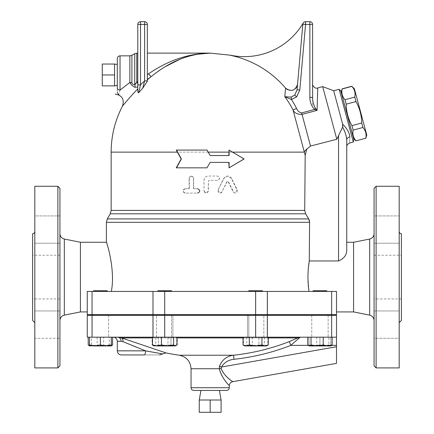 <?xml version="1.0" encoding="UTF-8"?>
<svg xmlns="http://www.w3.org/2000/svg" width="434" height="434" viewBox="0 0 434 434"><rect width="100%" height="100%" fill="white"/><g stroke="black" fill="none" stroke-linecap="round" stroke-linejoin="round"><path stroke-width="0.33" stroke-dasharray="2.17 1.63" d="M114.571 85.889L114.571 64.037L114.571 74.963L102.278 74.963L102.278 64.037M102.278 85.889L102.278 74.963M114.571 74.963L114.571 64.037M199.244 400.007L221.096 400.007L210.17 400.007L210.17 412.3L199.244 412.3M221.096 412.3L210.17 412.3M210.17 400.007L221.096 400.007M219.414 390.448L200.931 390.448L219.414 390.448M117.299 64.52L117.299 85.406L117.299 64.52M120.034 55.845L120.034 90.071C118.542 96.174 118.542 96.174 120.034 90.071A2.729 2.159 0 0 1 117.299 87.918C117.299 93.673 117.299 93.673 117.299 87.918M117.299 85.406L117.299 58.574M120.034 90.071L129.858 82.476L129.858 55.845M341.184 92.279L353.553 138.451L341.184 92.279M356.064 140.963L356.026 140.833C353.281 137.735 352.321 134.166 353.157 130.108L351.952 125.627C348.252 118.959 346.337 111.815 346.207 104.187L345.008 99.706C342.263 96.608 341.303 93.033 342.133 88.981L342.101 88.851M366.746 134.92L354.372 88.748M351.865 86.236L351.898 86.366C354.649 89.458 355.603 93.033 354.773 97.086L355.972 101.567C359.678 108.234 361.593 115.384 361.717 123.012L362.922 127.493C365.667 130.591 366.627 134.16 365.791 138.218L365.829 138.343M346.207 104.187L355.972 101.567M351.952 125.627L361.717 123.012M345.008 99.706L354.773 97.086M342.133 88.981L351.898 86.366M356.026 140.833L365.791 138.218M353.157 130.108L362.922 127.493M340.831 90.961L353.905 139.77M105.223 290.747L93.57 290.747L105.223 290.747M105.223 291.431L93.57 291.431L105.223 291.431M105.223 337.185L93.57 337.185L105.223 337.185M105.223 314.65L93.57 314.65L105.223 314.65M111.321 337.185L89.469 337.185L111.321 337.185L111.321 344.949L105.858 345.925L97.569 345.925L103.661 344.949L108.12 345.925L111.321 345.404M100.395 314.65L107.225 314.65L100.395 314.65M93.57 291.431L93.57 290.747L107.225 290.747L107.225 291.431L93.57 291.431L107.225 291.431M159.875 337.185L171.528 337.185L159.875 337.185M159.875 314.65L171.528 314.65L159.875 314.65M159.875 290.747L171.528 290.747L159.875 290.747M159.875 291.431L171.528 291.431L159.875 291.431M248.812 314.65L262.472 314.65L248.812 314.65L262.472 314.65L248.812 314.65L248.812 337.185L262.472 337.185L248.812 337.185L262.472 337.185L248.812 337.185L248.812 315.334M248.812 291.431L248.812 290.747L262.472 290.747L248.812 290.747L262.472 290.747L262.472 291.431L248.812 291.431L262.472 291.431M315.117 337.185L326.775 337.185L315.117 337.185M315.117 314.65L326.775 314.65L315.117 314.65M313.115 291.431L313.115 290.747L326.775 290.747L313.115 290.747L326.775 290.747L326.775 291.431L313.115 291.431L326.775 291.431M309.019 345.925L314.482 345.925L309.019 344.949L309.019 345.925L309.019 344.949L314.482 345.925L325.408 345.925L319.945 344.949L319.945 337.185L309.019 337.185L330.871 337.185L313.115 337.185L326.775 337.185L319.945 337.185L319.945 344.949L314.482 345.925L309.019 345.925L312.22 345.925L307.76 344.949M319.945 314.65L326.775 314.65L319.945 314.65M111.706 345.703L108.12 345.925M89.469 345.871L91.476 344.949L97.569 345.925L89.469 345.925L92.67 345.925L88.21 344.949M109.319 344.949L103.227 345.925L110.952 345.925L109.319 344.949L109.319 337.185L88.21 337.185L91.476 337.185L91.476 344.949M103.227 345.925L97.129 344.949L92.67 345.925L103.227 345.925M105.858 345.925L100.395 344.949L94.932 345.925L111.321 345.925L111.321 344.949M94.932 345.925L89.469 344.949L89.469 345.925L94.932 345.925M167.969 344.949L161.871 345.925L172.428 345.925L167.969 344.949L167.969 337.185L155.779 337.185L155.779 344.949L154.146 345.925L161.871 345.925L155.779 344.949M176.888 344.949L172.428 345.925L175.629 345.925L164.703 345.925L171.007 344.949L174.164 345.925L177.316 344.949L174.164 345.925L175.629 345.925L177.316 344.949L177.316 337.185L158.394 337.185L158.394 344.949L164.703 345.925L155.242 345.925L158.394 344.949L155.242 345.925L152.084 344.949L155.242 345.925L153.392 345.703M249.333 344.949L246.181 345.925L255.642 345.925L249.333 344.949L249.333 337.185L268.255 337.185L261.952 337.185L261.952 344.949L255.642 345.925L265.103 345.925L261.952 344.949M268.255 344.949L265.103 345.925L247.917 345.925L252.376 344.949L258.469 345.925L264.561 344.949L266.194 345.925L267.827 344.949L263.367 345.925L258.908 344.949L252.816 345.925L246.718 344.949L245.085 345.925L243.458 344.949L247.917 345.925L244.716 345.925L246.181 345.925L243.024 344.949M322.771 345.925L316.679 344.949L312.22 345.925L330.502 345.925L328.869 344.949L322.771 345.925M331.256 345.703L330.502 345.925L330.871 345.925L330.871 344.949L325.408 345.925L314.482 345.925L319.945 344.949L325.408 345.925L330.871 345.925L325.408 345.925L330.871 344.949L330.871 345.925M244.331 345.703L266.953 345.703M97.129 337.185L97.129 344.949M91.476 337.185L103.661 337.185L103.661 344.949M89.469 337.185L89.469 344.949M155.779 337.185L167.969 337.185M328.869 337.185L307.76 337.185L332.129 337.185L328.869 337.185L328.869 344.949M316.679 337.185L316.679 344.949M330.871 337.185L330.871 344.949L330.871 337.185M309.019 337.185L309.019 344.949L309.019 337.185M258.908 337.185L243.458 337.185L267.827 337.185L258.908 337.185L258.908 344.949M267.827 337.185L267.827 344.949M246.718 337.185L246.718 344.949M243.458 337.185L243.458 344.949M103.661 337.185L109.319 337.185M106.189 337.185L92.203 337.185L106.189 337.185M100.395 337.185L100.395 344.949M172.895 337.185L156.506 337.185L172.895 337.185L156.506 337.185L172.895 337.185L172.895 315.334L156.506 315.334L172.895 315.334L156.506 315.334L172.895 315.334L172.895 337.185M261.436 337.185L247.445 337.185L261.436 337.185M261.952 337.185L249.333 337.185M314.151 337.185L328.142 337.185L314.151 337.185M247.445 337.185L263.834 337.185L247.445 337.185L247.445 315.334L263.834 315.334L247.445 315.334L263.834 315.334L247.445 315.334L247.445 337.185M252.376 337.185L252.376 344.949M264.561 337.185L264.561 344.949M157.873 291.431L157.873 290.747L171.528 290.747L171.528 291.431L157.873 291.431L171.528 291.431M171.528 315.334L171.528 337.185L157.873 337.185L171.528 337.185L171.528 314.65L157.873 314.65L171.528 314.65M153.777 345.925L164.703 345.925L158.394 344.949L158.394 337.185L152.084 337.185L152.084 344.949L153.777 345.925M174.164 345.925L171.007 344.949L164.703 345.925L174.164 345.925M152.084 337.185L171.007 337.185L171.007 344.949L171.007 337.185L177.316 337.185M319.945 315.334L328.142 315.334L319.945 315.334M325.739 315.334L311.753 315.334L325.739 315.334M263.834 337.185L263.834 315.334L263.834 337.185M100.395 315.334L108.592 315.334L100.395 315.334M94.601 315.334L108.592 315.334L94.601 315.334M156.506 337.185L156.506 315.334L156.506 337.185M111.348 291.431L87.256 291.431L87.256 311.921L87.256 291.431L111.348 291.431C115.552 269.796 106.704 241.971 106.379 242.275C106.227 240.691 115.672 269.178 111.348 291.431L308.997 291.431L111.348 291.431M331.652 314.65L336.502 314.65L336.502 291.431L308.997 291.431L336.502 291.431L336.502 311.921L336.502 291.431L331.652 291.431L331.652 314.65L87.256 314.65L87.256 291.431L152.996 291.431L152.996 314.65M312.599 314.65L107.74 314.65L312.599 314.65M226.559 390.448L193.781 390.448M229.293 385.728L228.496 384.779C225.409 382.321 222.333 376.978 219.273 368.748A4.096 0.331 -8.6 0 1 221.166 368.423L221.644 370.186L223.618 373.414M117.299 350.84L145.547 350.84A4.096 1.199 -90 0 1 144.348 354.941L159.538 354.941L144.348 354.941M150.283 351.724L153.739 352.359M156.094 352.788L162.343 353.873M122.941 341.645L121.081 341.281A4.096 3.391 -90 0 0 117.695 337.185L121.563 337.918L165.929 352.891L121.563 337.918A4.096 2.957 -70.7 0 1 122.941 341.645M145.547 350.84L136.26 347.113M132.202 345.464L129.348 344.292M127.417 343.5L125.903 342.876M117.695 337.185L300.507 337.185L117.695 337.185M179.323 355.229L233.568 355.229L234.007 359.287C228.474 359.867 224.28 362.45 221.421 367.034L219.485 366.301C222.127 359.748 226.819 356.059 233.568 355.229A217.591 217.591 0 0 0 289.337 341.58L297.567 337.918L121.563 337.918M299.205 337.918A4.096 3.049 -120.3 0 0 297.567 337.918M299.048 338.091L298.69 338.482M298.229 338.954L290.818 345.377L289.337 341.58M336.502 337.185L87.256 337.185L87.256 315.334L336.502 315.334L336.502 363.388M223.77 373.603L227.774 377.64L232.678 381.692M336.502 346.744L221.421 367.034L221.166 368.423M191.052 368.748L219.273 368.748L219.278 367.473M312.599 315.334L107.74 315.334L312.599 315.334M206.975 150.077L176.703 150.077L177.815 152.128L208.201 152.128L207.018 150.077L176.237 150.077L181.173 158.958L176.237 167.833L206.975 167.833L210.17 162.37L229.081 162.37L229.081 167.833L244.103 158.958L229.081 150.077L229.081 155.54L210.17 155.54L229.081 155.54L210.17 155.54L206.975 150.077L176.237 150.077L176.703 150.077L181.569 158.958L181.173 158.958L181.569 158.958L177.815 152.128L111.158 152.128M342.627 127.108L336.806 139.271L310.511 146.046L306.795 149.09L305.183 155.312L304.348 152.128L232.298 152.128L228.827 150.077L228.827 152.128L232.298 152.128L244.103 158.958L228.827 167.833L243.642 158.958L229.081 150.077M176.703 167.833L176.237 167.833L176.703 167.833L181.569 158.958L176.703 167.833L207.018 167.833L176.703 167.833M228.827 162.37L210.17 162.37L229.081 162.37L229.081 167.833M206.975 167.833L210.17 162.37M305.183 155.312L304.711 210.392L305.639 213.805L308.683 218.915L107.29 218.915M204.029 190.917L206.21 193.097L208.396 190.917L208.396 181.081L209.079 180.398L217.401 180.398C220.212 178.944 220.212 177.484 217.401 176.03L208.396 176.03C205.743 176.285 204.289 177.745 204.029 180.398L204.029 190.917L203.947 180.398C204.208 177.745 205.683 176.285 208.369 176.03L217.505 176.03C220.353 177.484 220.353 178.944 217.505 180.398L209.063 180.398L208.369 181.081L208.174 191.817L207.072 192.908L205.656 193.043L204.403 192.246L203.947 190.917M185.313 188.73C182.589 190.184 182.589 191.644 185.313 193.097L197.774 193.097C200.573 191.644 200.573 190.184 197.774 188.73L193.656 188.73L193.656 178.211L191.502 176.03L189.365 178.211L189.365 188.73L184.965 188.73C182.209 190.184 182.209 191.644 184.965 193.097L197.774 193.097M218.036 189.946L219.989 193.097L221.937 191.882L226.96 181.634L227.562 181.255L228.165 181.634L233.134 191.882L235.033 193.097L236.921 189.946L231.403 178.461L227.562 176.03L223.694 178.461L218.036 189.946L224.307 177.772L226.125 176.361L228.306 176.058L230.183 176.741L231.501 178.103L237.349 190.076L237.154 192.126L235.45 193.097L233.714 192.305L228.414 181.634L227.866 181.255L227.221 181.58L221.628 192.512L220.266 193.097L218.834 192.691L218.009 191.546L218.145 189.946M210.17 155.54L208.201 152.128L177.37 152.128M232.602 152.128L228.827 152.128L228.827 155.54M197.774 188.73L193.428 188.73L193.396 177.859L192.739 176.616L191.389 176.03L189.924 176.481L189.105 177.859L189.078 188.73L184.965 188.73M185.313 193.097L184.965 193.097M189.365 188.73L189.078 188.73M353.298 142.054L339.155 89.29M345.399 133.422L346.744 139.922A3.879 3.011 -0 0 1 349.831 136.97C349.549 145.01 349.549 145.01 349.831 136.97C349.522 132.929 347.124 128.648 342.648 124.14L333.703 90.749M144.614 21.7A2.729 2.729 0 0 1 147.348 24.429A2.729 2.729 0 0 0 144.614 21.7L144.614 24.429L140.518 24.429L140.518 84.896A96.804 96.804 0 0 1 144.614 80.898L144.614 24.429L147.348 24.429L147.348 81.174L142.759 88.124L144.614 80.898L147.348 80.898L147.348 81.174L147.348 79.574L151.037 76.71L147.348 79.574L147.348 53.111L147.348 74.648L148.591 73.807L151.037 76.71L158.849 70.883M142.759 88.124A92.957 92.957 0 0 0 138.544 92.876L140.518 84.896L137.79 84.896L137.79 24.429L140.518 24.429L140.518 21.7M303.192 23.045A2.729 2.729 0 0 0 302.824 24.195L297.567 84.277L302.824 24.195A2.729 2.729 0 0 1 303.192 23.045A68.284 68.284 0 0 1 230.411 55.205L230.411 55.319A98.898 98.898 0 0 1 285.561 88.118L284.812 96.717A92.957 92.957 0 0 1 293.086 110.095L304.348 152.128A8.192 5.11 165 0 1 306.795 149.09M124.808 103.297L122.507 106.086M137.79 88.932L133.976 92.903M132.723 94.259L129.837 97.449M126.842 100.889L126.001 101.882M197.063 54.272L192.745 55.161M188.888 56.17L187.862 56.469M187.776 56.496L186.148 57.006M182.817 58.161L180.001 59.252M165.636 66.494L159.435 70.482M135.077 87.272C133.026 86.61 131.29 85.01 129.858 82.476A4.096 1.611 180 0 1 131.909 82.693L131.909 82.693C132.196 84.153 133.14 84.804 134.741 84.641A4.096 2.365 82.8 0 1 135.077 87.272L137.79 87.039M134.741 53.659L134.741 84.641L135.115 84.408M136.124 83.257L136.786 82.297A4.096 0.955 47.7 0 1 137.79 83.361M136.786 53.111L136.786 82.297L137.79 81.532M287.52 89.702L289.429 90.391M289.592 90.424L291.756 90.451M292.201 90.37L294.572 89.361M294.697 89.274L295.728 88.379M296.585 87.256L297.393 85.308M296.52 108.359C297.512 110.892 299.216 112.417 301.635 112.927L302.031 114.397C297.48 114.462 294.502 113.03 293.086 110.095L296.52 108.359A96.804 96.804 0 0 0 291.447 99.538L291.068 97.091L294.762 95.035L297.084 89.773L299.807 90.012L296.596 96.901L291.447 99.538L284.812 96.717M302.824 24.195A2.729 2.729 0 0 1 305.547 21.7L305.547 24.429L309.871 24.429L309.871 21.7A2.729 2.729 0 0 1 312.599 24.429L312.599 97.395L309.871 97.395L309.871 24.429L312.599 24.429A2.729 2.729 0 0 0 309.871 21.7L305.547 21.7A2.729 2.729 0 0 0 302.824 24.195L305.547 24.429L299.807 90.012M312.599 97.395C312.599 79.764 312.599 79.764 312.599 97.395C312.594 101.344 313.549 105.001 315.464 108.364L314.645 109.439C311.455 106.102 309.86 102.088 309.871 97.395M317.759 87.95L317.091 110.361L314.645 109.439L301.635 112.927M297.567 84.277L297.084 89.773M336.806 139.271L322.701 86.626M59.941 320.493L59.941 233.693L59.941 320.493M59.941 365.867L59.941 188.318M59.941 338.265L59.941 310.95L59.941 338.265L59.941 310.95L59.941 338.265L34.812 338.265L34.812 310.95L34.812 338.265L34.812 310.95L34.812 338.265L59.941 338.265M59.941 229.581L59.941 215.92L59.941 229.581M59.941 215.92L59.941 243.235L59.941 215.92L34.812 215.92L34.812 243.235L34.812 215.92L34.812 243.235L34.812 215.92L59.941 215.92M80.426 242.264L80.426 311.921M59.941 255.241L59.941 298.945L59.941 255.241L32.626 255.241L32.626 298.945L32.626 255.241M32.626 233.731L32.626 320.455M34.812 231.544L34.812 322.641L34.812 231.544M34.812 367.913L34.812 186.273M57.89 186.273L57.89 367.913M374.059 255.241L374.059 298.945L374.059 255.241L401.374 255.241L401.374 298.945L401.374 255.241M399.188 324.605L399.188 338.265L399.188 324.605M374.059 324.605L374.059 338.265L374.059 324.605M399.188 215.92L399.188 243.235L399.188 215.92L374.059 215.92L374.059 243.235L374.059 215.92L374.059 243.235L374.059 215.92L399.188 215.92L399.188 243.235L399.188 215.92M399.188 338.265L399.188 310.95L399.188 338.265L374.059 338.265L374.059 310.95L374.059 338.265L399.188 338.265M399.188 231.544L399.188 322.641L399.188 231.544M401.374 320.455L401.374 233.731M399.188 186.273L399.188 367.913M374.059 365.867L374.059 188.318M376.11 186.273L376.11 367.913M374.059 320.493L374.059 233.693L374.059 320.493M353.574 242.264L353.574 311.921M342.648 124.14L342.887 126.354M345.03 132.424L342.969 127.813M342.86 127.612L342.605 127.129M346.744 139.922L346.744 146.79M346.744 242.264L346.744 250.396L346.744 242.264M309.523 221.226L309.274 260.953L338.553 260.953C343.918 258.593 346.652 255.078 346.744 250.396M309.127 219.816L309.279 220.228M308.395 267.735L307.977 274.798M307.95 277.163L308.997 291.431M331.652 291.431L152.996 291.431M191.052 387.719L229.293 387.719M121.081 341.281L117.299 341.281M152.513 337.918L176.888 337.918M243.024 337.918L268.255 337.918M336.502 345.377L290.818 345.377A221.671 221.671 0 0 1 234.007 359.287M308.189 345.377L331.701 345.377M331.652 315.334L331.652 337.185M267.349 315.334L267.349 337.185M255.642 315.334L255.642 337.185M164.703 315.334L164.703 337.185M152.996 315.334L152.996 337.185M92.057 315.334L92.057 337.185M111.158 210.392L304.711 210.392M228.827 152.128L208.201 152.128M231.403 178.461L231.696 178.461M236.921 189.946L237.289 189.946M233.134 191.882L233.449 191.882M189.365 178.211L189.078 178.211M131.909 55.297L131.909 82.693M294.762 95.035L296.596 96.901M317.091 110.361L302.031 114.397L310.511 146.046M64.33 239.047L64.33 315.138M369.67 315.138L369.67 239.047M338.553 260.953L338.553 135.473M305.639 213.805L110.241 213.805M309.605 222.327L106.373 222.327M92.057 291.431L92.057 314.65M164.703 291.431L164.703 314.65M267.349 291.431L267.349 314.65M255.642 291.431L255.642 314.65M107.225 315.334L107.225 314.65M93.57 315.334L93.57 314.65M157.873 314.65L157.873 315.334M262.472 314.65L262.472 315.334M326.775 314.65L326.775 315.334M313.115 314.65L313.115 315.334M311.753 315.334L311.753 337.185L311.753 315.334M328.142 315.334L328.142 337.185L328.142 315.334M108.592 315.334L108.592 337.185L108.592 315.334M92.203 315.334L92.203 337.185L92.203 315.334M235.033 193.097L235.374 193.097M147.348 81.174L147.348 80.898M312.599 83.995L312.599 106.156M59.941 298.945L32.626 298.945M34.812 310.95L59.941 310.95L34.812 310.95M34.812 243.235L59.941 243.235L34.812 243.235M401.374 298.945L374.059 298.945M399.188 310.95L374.059 310.95L399.188 310.95M399.188 243.235L374.059 243.235L399.188 243.235"/><path stroke-width="0.65" d="M117.299 64.52L114.571 64.037L102.278 64.037L102.278 85.889L114.571 85.889L114.571 74.963L102.278 74.963M114.571 64.037L114.571 74.963M210.17 412.3L221.096 412.3L221.096 400.007L210.17 400.007L210.17 412.3L199.244 412.3L199.244 400.007L210.17 400.007M219.414 390.448L221.096 400.007M117.299 87.918C117.299 93.673 117.299 93.673 117.299 87.918A2.729 2.159 0 0 0 120.034 90.071L120.034 55.845C118.373 56.008 117.462 56.914 117.299 58.574L117.299 87.918L117.299 85.406L114.571 85.889M120.034 55.845L129.858 55.845L129.858 82.476L120.034 90.071C118.542 96.174 118.542 96.174 120.034 90.071L120.017 90.136M341.184 92.279L342.133 88.981C341.303 93.033 342.263 96.608 345.008 99.706L346.207 104.187C346.337 111.815 348.252 118.959 351.952 125.627L353.157 130.108C352.321 134.166 353.281 137.735 356.026 140.833L365.791 138.218C366.627 134.16 365.667 130.591 362.922 127.493L361.717 123.012C361.593 115.384 359.678 108.234 355.972 101.567L354.773 97.086C355.603 93.033 354.649 89.458 351.898 86.366L354.372 88.748L366.746 134.92L365.829 138.343M345.008 99.706L354.773 97.086M342.133 88.981L351.898 86.366M356.026 140.833L365.791 138.218M353.157 130.108L362.922 127.493M351.952 125.627L361.717 123.012M346.207 104.187L355.972 101.567M353.905 139.77L340.831 90.961L339.155 89.29L353.298 142.054L353.905 139.77M107.225 291.431L107.225 290.747L93.57 290.747L93.57 291.431M171.528 291.431L171.528 290.747L157.873 290.747L157.873 291.431M248.812 315.334L248.812 314.65M262.472 291.431L262.472 290.747L248.812 290.747L248.812 291.431M326.775 291.431L326.775 290.747L313.115 290.747L313.115 291.431M111.321 345.404L112.585 344.949L111.321 345.925L105.858 345.925L111.321 344.949L111.321 345.925M108.12 345.925L94.932 345.925L100.395 344.949L105.858 345.925M88.21 337.185L88.21 344.949L89.469 345.871M89.469 345.925L89.469 344.949L94.932 345.925L89.084 345.703M176.014 345.703L175.255 345.925L176.888 344.949L176.888 337.185M167.529 345.925L173.622 344.949L175.255 345.925L156.978 345.925L161.437 344.949L167.529 345.925M153.392 345.703L152.513 344.949L156.978 345.925L153.392 345.703M268.255 344.949L266.568 345.925L265.103 345.925L268.255 344.949L268.255 337.185M243.024 344.949L246.181 345.925L244.716 345.925L243.024 344.949L243.024 337.185M255.642 345.925L261.952 344.949L265.103 345.925L246.181 345.925L249.333 344.949L255.642 345.925M307.76 337.185L307.76 344.949L309.393 345.925L308.634 345.703M311.026 344.949L317.118 345.925L309.393 345.925L311.026 344.949L311.026 337.185M327.67 345.925L332.129 344.949L330.871 345.925L317.118 345.925L323.211 344.949L327.67 345.925M89.469 337.185L89.469 344.949M100.395 337.185L100.395 344.949M111.321 337.185L111.321 344.949M161.437 337.185L161.437 344.949M152.513 337.185L152.513 344.949M173.622 337.185L173.622 344.949M261.952 337.185L261.952 344.949M249.333 337.185L249.333 344.949M332.129 337.185L332.129 344.949M323.211 337.185L323.211 344.949M112.585 337.185L112.585 344.949M267.349 291.431L87.256 291.431L87.256 314.65L336.502 314.65L336.502 291.431L267.349 291.431L267.349 314.65M193.781 390.448L226.559 390.448C228.219 390.285 229.13 389.374 229.293 387.719L191.052 387.719C191.215 389.374 192.121 390.285 193.781 390.448M231.751 380.965C236.481 383.651 224.72 378.188 221.166 368.423A4.096 0.331 -8.6 0 0 219.273 368.748C222.561 381.03 232.516 388.321 228.496 384.779M144.348 354.941L121.401 354.941L144.348 354.941A4.096 1.199 -90 0 0 145.547 350.84L150.283 351.724M153.739 352.359L156.094 352.788M117.299 350.84L117.299 341.281L121.081 341.281L122.941 341.645L145.547 350.84L162.294 353.867L145.547 350.84L117.299 350.84C117.543 353.33 118.911 354.697 121.401 354.941M121.081 341.281A4.096 3.391 90 0 0 117.695 337.185L121.563 337.918L165.929 352.891L121.569 337.918A4.096 2.957 -70.7 0 1 122.941 341.645L125.903 342.876M136.26 347.113L132.202 345.464M129.348 344.292L127.417 343.5M268.255 337.918L297.567 337.918L300.507 337.185L297.567 337.918L289.429 341.542M221.166 368.423L221.421 367.034C224.28 362.45 228.474 359.867 234.007 359.287A221.671 221.671 0 0 0 290.818 345.377L289.337 341.58A217.591 217.591 0 0 1 233.568 355.229C226.819 356.059 222.127 359.748 219.485 366.301L219.273 368.748L191.052 368.748L191.052 387.719M297.567 337.918A4.096 3.049 -120.3 0 1 299.205 337.918L300.507 337.185L299.048 338.091M308.189 345.377L290.818 345.377L299.205 337.918M298.69 338.482L298.229 338.954M229.293 387.719L229.293 385.728C229.445 383.569 230.573 382.224 232.678 381.692L336.502 363.388L336.502 337.185L87.256 337.185L87.256 315.334L92.057 315.334L92.057 337.185M219.278 367.473L219.485 366.301L221.416 367.045M234.007 359.287L233.568 355.229L179.323 355.229A218.519 218.519 0 0 1 165.929 352.891L159.587 354.941M336.502 337.185L336.502 315.334L92.057 315.334M312.599 314.65L312.599 315.334M210.17 155.54L207.018 150.077L176.237 150.077L181.173 158.958L176.237 167.833L206.975 167.833L210.17 162.37L229.081 162.37L229.081 167.833L244.103 158.958L229.081 150.077L229.081 155.54L210.17 155.54L206.975 150.077M229.081 150.077L228.827 155.54M228.827 162.37L229.081 167.833M210.17 162.37L206.975 167.833M353.298 142.054L349.62 143.041C347.672 143.904 346.712 145.151 346.744 146.79L346.744 250.396C346.652 255.078 343.918 258.593 338.553 260.953L309.274 260.953L309.605 222.327L308.683 218.915L305.639 213.805L304.711 210.392L305.183 155.301M297.393 85.308L297.567 84.277C295.239 90.798 291.241 92.079 285.561 88.118L284.812 96.717A92.957 92.957 0 0 1 293.086 110.095L305.183 155.312L306.795 149.09L310.511 146.046L336.806 139.271L342.605 127.129L342.648 124.14C347.14 128.676 349.533 132.95 349.831 136.97C349.549 145.01 349.549 145.01 349.831 136.97A3.879 3.011 0 0 0 346.744 139.922C346.744 149.019 346.744 149.019 346.744 139.922C346.744 149.019 346.744 149.019 346.744 139.922C346.516 136.043 345.139 131.779 342.605 127.129L342.605 127.135M197.606 193.097C200.443 191.644 200.443 190.184 197.606 188.73M342.648 124.14L333.703 90.749L339.155 89.29M142.759 88.124A92.957 92.957 0 0 0 138.544 92.876L137.79 91.872L138.544 92.876L140.518 84.896A96.804 96.804 0 0 1 144.614 80.898L147.348 80.898L147.348 24.429L144.614 24.429L144.614 80.898L142.759 88.124L147.348 81.174L147.348 79.867L150.967 76.769M147.262 81.532L147.348 81.174M144.614 21.7A2.729 2.729 0 0 1 147.348 24.429A2.729 2.729 0 0 0 144.614 21.7L140.518 21.7L144.614 21.7L144.614 24.429L140.518 24.429L140.518 21.7A2.729 2.729 0 0 0 137.79 24.429L137.79 84.896L140.507 84.945M137.79 91.872L137.79 84.896L137.79 91.872M140.518 84.896L140.518 24.429L137.79 24.429A2.729 2.729 0 0 1 140.518 21.7A2.729 2.729 0 0 0 137.79 24.429A2.729 2.729 0 0 1 140.518 21.7M147.348 74.648L147.348 79.574L151.037 76.71C169.895 61.346 189.604 53.48 210.17 53.111C188.752 53.436 168.224 60.331 148.591 73.807L147.348 74.648M151.037 76.71L148.591 73.807C168.224 60.331 188.752 53.436 210.17 53.111L230.411 55.205A68.284 68.284 0 0 0 303.192 23.045M287.52 89.702L285.561 88.118A98.898 98.898 0 0 0 230.411 55.319L230.411 55.205M123.614 104.74C119.345 110.09 127.808 99.05 137.79 88.932M133.976 92.903L132.723 94.259M129.837 97.449L126.842 100.889M126.001 101.882L124.808 103.297M147.348 53.111L210.17 53.111L197.063 54.272M192.745 55.161L188.888 56.17M186.148 57.006L182.817 58.161M180.001 59.252L165.636 66.494M159.435 70.482L158.849 70.883M137.79 87.039L135.077 87.272A4.096 2.365 82.8 0 0 134.741 84.641C133.14 84.804 132.196 84.153 131.909 82.693L131.909 82.693A4.096 1.611 180 0 0 129.858 82.476C131.29 85.01 133.026 86.61 135.077 87.272L135.023 87.25M135.115 84.408L135.544 83.984M135.658 83.849L136.124 83.257M137.79 83.361A4.096 0.955 47.7 0 0 136.786 82.297L134.741 84.641L134.741 53.659L137.79 53.111M137.79 81.532L136.786 82.297L136.786 53.111M291.756 90.451L292.201 90.37M295.728 88.379L296.585 87.256M294.762 95.035L291.068 97.091L291.447 99.538L296.596 96.901L294.762 95.035L297.084 89.773L302.824 24.195L297.567 84.277M291.068 97.091L284.812 96.717L291.068 97.091M297.084 89.773L299.807 90.012L305.547 24.429L302.824 24.195A2.729 2.729 0 0 1 305.547 21.7L309.871 21.7A2.729 2.729 0 0 1 312.599 24.429L309.871 24.429L309.871 97.395L312.599 97.395L312.599 24.429A2.729 2.729 0 0 0 309.871 21.7L309.871 24.429L305.547 24.429L305.547 21.7A2.729 2.729 0 0 0 302.824 24.195M284.812 96.717L291.447 99.538A96.804 96.804 0 0 1 296.52 108.359L293.086 110.095C294.502 113.03 297.48 114.462 302.031 114.397L301.635 112.927C299.216 112.417 297.512 110.892 296.52 108.359M309.871 97.395C309.86 102.088 311.455 106.102 314.645 109.439L315.464 108.364C313.549 105.001 312.594 101.344 312.599 97.395M301.635 112.927L314.645 109.439L317.091 110.361L315.464 108.364L317.091 110.361L317.759 87.95C314.775 89.447 311.992 84.576 312.599 83.995M317.759 87.95L322.701 86.626L336.806 139.271M232.602 152.128L304.348 152.128A8.192 5.11 165 0 1 306.795 149.09M59.941 320.493C60.152 317.683 61.612 315.892 64.33 315.138L64.33 239.047C61.601 238.304 60.136 236.514 59.941 233.693M59.941 188.318L59.941 365.867L57.89 367.913L57.89 186.273L59.941 188.318M87.256 311.921L80.426 311.921L80.426 242.264L64.33 239.047M80.426 311.921L64.33 315.138M34.812 322.641L32.626 320.455L32.626 233.731C33.944 233.59 34.671 232.863 34.812 231.544M57.89 186.273L34.812 186.273L34.812 367.913L57.89 367.913M399.188 322.641L401.374 320.455L401.374 233.731C400.056 233.59 399.329 232.863 399.188 231.544M376.11 367.913L399.188 367.913L399.188 186.273L376.11 186.273L374.059 188.318L374.059 365.867L376.11 367.913L376.11 186.273M369.67 315.138L369.67 239.047L353.574 242.264L353.574 311.921L369.67 315.138C372.388 315.892 373.848 317.683 374.059 320.493M342.887 126.354L342.795 126.766M345.399 133.422L345.03 132.424M346.744 250.396L346.744 139.922M304.711 210.392L111.158 210.392L110.241 213.805L107.29 218.915L308.683 218.915L309.127 219.816M309.279 220.228L309.523 221.226M111.348 291.431C115.552 269.796 106.704 241.971 106.379 242.275C106.227 240.691 115.672 269.178 111.348 291.431M308.997 291.431C307.527 281.161 307.619 271.006 309.274 260.953L308.395 267.735M353.574 311.921L336.502 311.921M307.977 274.798L307.95 277.006M121.563 337.918L152.513 337.918M176.888 337.918L243.024 337.918M331.701 345.377L336.502 345.377M221.421 367.034L336.502 346.744M152.996 315.334L152.996 337.185M164.703 315.334L164.703 337.185M255.642 315.334L255.642 337.185M267.349 315.334L267.349 337.185M331.652 315.334L331.652 337.185M208.201 152.128L228.827 152.128M111.158 210.392L111.158 152.128L177.37 152.128M131.909 82.693L131.909 55.297L134.741 53.659M296.596 96.901L299.807 90.012M317.091 110.361L302.031 114.397L310.511 146.046M92.057 314.65L92.057 291.431M338.553 135.473L338.553 260.953M110.241 213.805L305.639 213.805M80.426 242.264L106.373 242.264L106.373 222.327L309.605 222.327M152.996 291.431L152.996 314.65M331.652 291.431L331.652 314.65M255.642 291.431L255.642 314.65M164.703 291.431L164.703 314.65M200.931 390.448L199.244 400.007M118.84 94.91L117.299 92.453M353.553 138.451L356.064 140.963M342.101 88.851L351.865 86.236M107.225 315.334L107.225 314.65M93.57 315.334L93.57 314.65M171.528 315.334L171.528 314.65M157.873 315.334L157.873 314.65M262.472 315.334L262.472 314.65M326.775 315.334L326.775 314.65M313.115 315.334L313.115 314.65M117.299 341.281C117.055 338.797 115.694 337.43 113.203 337.185M191.052 368.748C190.488 361.343 186.577 356.835 179.323 355.229M107.74 314.65L107.74 315.334M115.254 94.086C122.128 95.393 124.547 99.397 122.507 106.086A99.017 99.017 0 0 0 111.158 152.128M129.858 55.845L131.909 55.297M369.67 239.047C372.399 238.304 373.864 236.514 374.059 233.693M333.703 90.749L322.701 86.626M353.574 242.264L346.744 242.264M107.29 218.915L106.373 222.327"/></g></svg>
